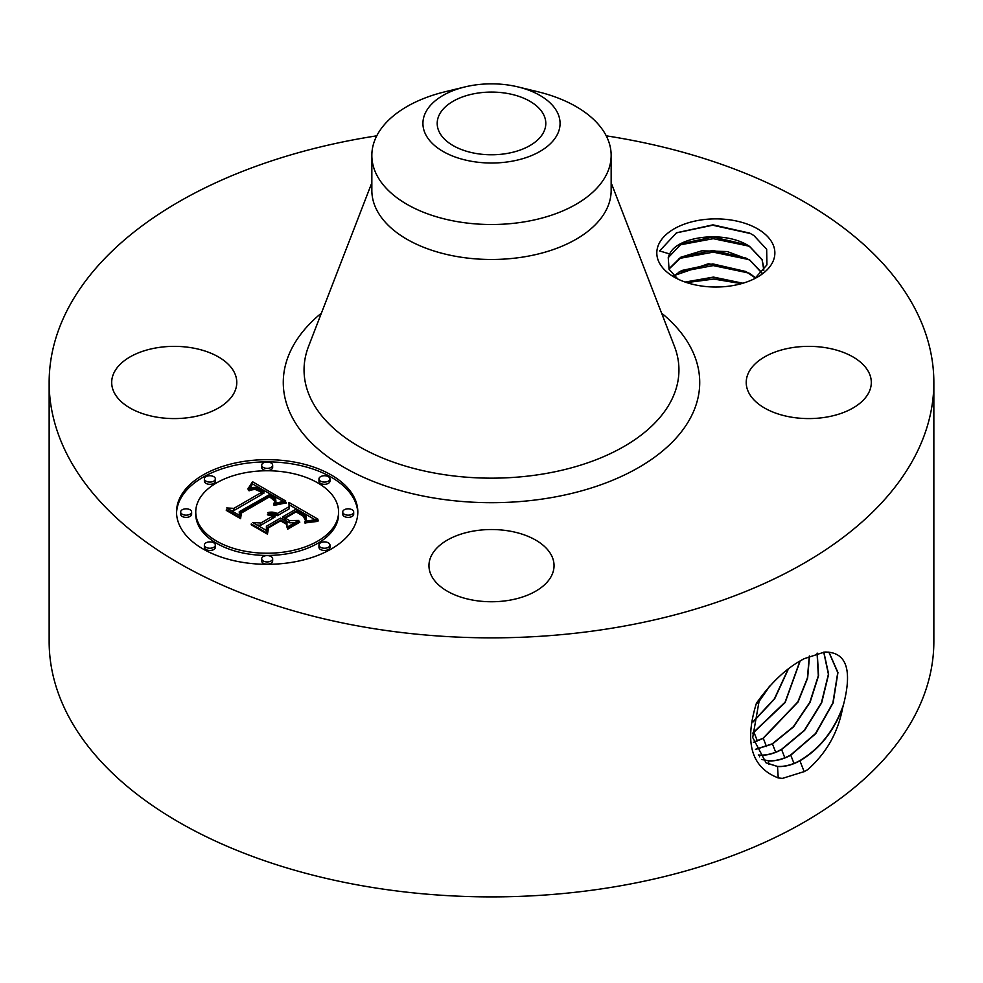 <?xml version="1.0" encoding="UTF-8"?>
<svg xmlns="http://www.w3.org/2000/svg" width="983" height="983" viewBox="0 0 983 983"><rect width="100%" height="100%" fill="white"/><g stroke="black" fill="none" stroke-linecap="round" stroke-linejoin="round"><path stroke-width="1.47" d="M506.786 153.508A54.298 31.345 180 0 1 437.202 123.428A54.298 31.345 180 0 1 476.214 93.348A54.298 31.345 180 0 1 545.798 123.428A54.298 31.345 180 0 1 506.786 153.508M557.3 134.573A68.577 39.59 180 0 1 472.196 161.421A68.577 39.59 180 0 1 425.7 112.283A68.577 39.59 180 0 1 464.873 86.946A68.577 39.59 180 0 1 518.127 86.946A68.577 39.59 180 0 1 557.3 134.573M518.127 86.946L537.971 91.775A119.656 69.08 180 0 1 611.156 155.437A119.656 69.08 180 0 1 606.314 174.876A119.656 69.08 180 0 1 525.192 221.716A119.656 69.08 180 0 1 371.844 155.437A119.656 69.08 180 0 1 376.686 135.986A119.656 69.08 180 0 1 445.029 91.775L464.873 86.946M611.156 155.437L611.156 190.395A119.656 69.08 180 0 1 525.192 256.686A119.656 69.08 180 0 1 371.844 190.395L371.844 155.437M606.228 135.826A442.35 255.383 180 0 1 933.85 382.473A442.35 255.383 180 0 1 616.034 627.523A442.35 255.383 180 0 1 49.15 382.473A442.35 255.383 180 0 1 366.966 137.411A442.35 255.383 180 0 1 376.772 135.826M772.478 243.354A59.029 34.086 180 0 1 757.574 277.046A59.029 34.086 180 0 1 674.092 277.046A59.029 34.086 180 0 1 659.188 262.547A59.029 34.086 180 0 1 699.22 220.253A59.029 34.086 180 0 1 772.478 243.354M234.261 372.299A62.543 36.113 180 0 1 236.78 382.473A62.543 36.113 180 0 1 183.133 418.217A62.543 36.113 180 0 1 114.225 392.635A62.543 36.113 180 0 1 111.693 382.473A62.543 36.113 180 0 1 165.341 346.729A62.543 36.113 180 0 1 234.261 372.299M868.775 372.299A62.543 36.113 180 0 1 871.307 382.473A62.543 36.113 180 0 1 817.659 418.217A62.543 36.113 180 0 1 748.739 392.635A62.543 36.113 180 0 1 746.22 382.473A62.543 36.113 180 0 1 799.867 346.729A62.543 36.113 180 0 1 868.775 372.299M509.108 600.294A62.543 36.113 180 0 1 428.957 565.643A62.543 36.113 180 0 1 473.892 530.992A62.543 36.113 180 0 1 554.043 565.643A62.543 36.113 180 0 1 509.108 600.294M331.259 548.993A90.645 52.332 180 0 1 232.48 560.335A90.645 52.332 180 0 1 176.522 511.996A90.645 52.332 180 0 1 203.063 474.986A90.645 52.332 180 0 1 301.855 463.644A90.645 52.332 180 0 1 357.812 511.996A90.645 52.332 180 0 1 331.259 548.993M933.85 382.473L933.85 641.518A442.35 255.383 180 0 1 616.034 886.568A442.35 255.383 180 0 1 49.15 641.518L49.15 382.473M824.356 652.11L804.291 658.659C787.076 667.482 771.114 682.362 756.406 703.287C744.192 742.656 751.467 767.539 778.229 777.922L777.516 766.507C784.52 766.973 791.991 765.081 799.929 760.817C819.269 749.39 833.51 731.745 842.652 707.883L843.512 704.602C852.47 669.706 846.4 652.184 825.315 652.036L824.356 652.11M778.229 777.922L782.357 778.413L804.291 771.569L807.707 769.64C826.396 753.125 838.044 732.544 842.652 707.883M677.852 279.037L669.067 269.281L668.243 257.607A48.155 27.807 180 0 1 669.656 253.958L659.605 250.923L676.611 232.75L712.982 224.849L749.648 233.082L753.863 235.515L766.666 249.289L766.937 264.869L754.784 278.558M357.787 513.101A90.645 52.332 0 0 0 300.958 465.647A90.645 52.332 0 0 0 203.063 477.21A90.645 52.332 0 0 0 176.535 513.101M765.966 762.783L777.295 766.371C784.311 766.838 791.782 764.946 799.707 760.695C820.129 748.493 834.739 729.791 843.512 704.602M759.54 698.692L752.708 737.52L766.076 762.845L777.504 766.507M763.852 270.264L762.046 259.512L749.611 246.426C725.368 230.022 677.668 236.067 669.656 253.958M668.243 257.607L681.637 243.612L713.044 236.989L745.937 244.62L750.164 247.077L762.046 259.795L763.988 268.101M195.752 511.996L195.752 514.207A71.415 41.237 0 0 0 239.827 552.299A71.415 41.237 0 0 0 317.669 543.366A71.415 41.237 0 0 0 338.582 514.207L338.582 511.996A71.415 41.237 0 0 0 294.495 473.892A71.415 41.237 0 0 0 216.665 482.837A71.415 41.237 0 0 0 195.752 511.996A71.415 41.237 0 0 0 239.827 550.087A71.415 41.237 0 0 0 317.669 541.141A71.415 41.237 0 0 0 338.582 511.996M318.971 478.905L318.971 481.129A5.493 3.17 0 0 0 322.363 484.066A5.493 3.17 0 0 0 328.347 483.378A5.493 3.17 0 0 0 329.956 481.129L329.956 478.905A5.493 3.17 0 0 0 326.565 475.981A5.493 3.17 0 0 0 320.581 476.669A5.493 3.17 0 0 0 318.971 478.905A5.493 3.17 0 0 0 322.363 481.842A5.493 3.17 0 0 0 328.347 481.154A5.493 3.17 0 0 0 329.956 478.905M318.971 545.074L318.971 547.285A5.493 3.17 0 0 0 322.363 550.222A5.493 3.17 0 0 0 328.347 549.534A5.493 3.17 0 0 0 329.956 547.285L329.956 545.074A5.493 3.17 0 0 0 326.565 542.137A5.493 3.17 0 0 0 320.581 542.825A5.493 3.17 0 0 0 318.971 545.074A5.493 3.17 0 0 0 322.363 547.998A5.493 3.17 0 0 0 328.347 547.31A5.493 3.17 0 0 0 329.956 545.074M342.698 511.996L342.698 514.207A5.493 3.17 0 0 0 346.09 517.144A5.493 3.17 0 0 0 352.086 516.456A5.493 3.17 0 0 0 353.683 514.207L353.683 511.996A5.493 3.17 0 0 0 350.292 509.059A5.493 3.17 0 0 0 344.308 509.747A5.493 3.17 0 0 0 342.698 511.996A5.493 3.17 0 0 0 346.09 514.92A5.493 3.17 0 0 0 352.086 514.232A5.493 3.17 0 0 0 353.683 511.996M204.378 545.074L204.378 547.285A5.493 3.17 0 0 0 207.769 550.222A5.493 3.17 0 0 0 213.753 549.534A5.493 3.17 0 0 0 215.363 547.285L215.363 545.074A5.493 3.17 0 0 0 211.972 542.137A5.493 3.17 0 0 0 205.975 542.825A5.493 3.17 0 0 0 204.378 545.074A5.493 3.17 0 0 0 207.769 547.998A5.493 3.17 0 0 0 213.753 547.31A5.493 3.17 0 0 0 215.363 545.074M261.675 558.774L261.675 560.998A5.493 3.17 0 0 0 265.066 563.923A5.493 3.17 0 0 0 271.05 563.234A5.493 3.17 0 0 0 272.66 560.998L272.66 558.774A5.493 3.17 0 0 0 269.268 555.837A5.493 3.17 0 0 0 263.284 556.525A5.493 3.17 0 0 0 261.675 558.774A5.493 3.17 0 0 0 265.066 561.698A5.493 3.17 0 0 0 271.05 561.01A5.493 3.17 0 0 0 272.66 558.774M204.378 478.905L204.378 481.129A5.493 3.17 0 0 0 207.769 484.066A5.493 3.17 0 0 0 213.753 483.378A5.493 3.17 0 0 0 215.363 481.129L215.363 478.905A5.493 3.17 0 0 0 211.972 475.981A5.493 3.17 0 0 0 205.975 476.669A5.493 3.17 0 0 0 204.378 478.905A5.493 3.17 0 0 0 207.769 481.842A5.493 3.17 0 0 0 213.753 481.154A5.493 3.17 0 0 0 215.363 478.905M261.675 465.205L261.675 467.429A5.493 3.17 0 0 0 265.066 470.353A5.493 3.17 0 0 0 271.05 469.665A5.493 3.17 0 0 0 272.66 467.429L272.66 465.205A5.493 3.17 0 0 0 269.268 462.28A5.493 3.17 0 0 0 263.284 462.968A5.493 3.17 0 0 0 261.675 465.205A5.493 3.17 0 0 0 265.066 468.141A5.493 3.17 0 0 0 271.05 467.453A5.493 3.17 0 0 0 272.66 465.205M180.639 511.996L180.639 514.207A5.493 3.17 0 0 0 184.03 517.144A5.493 3.17 0 0 0 190.014 516.456A5.493 3.17 0 0 0 191.624 514.207L191.624 511.996A5.493 3.17 0 0 0 188.232 509.059A5.493 3.17 0 0 0 182.248 509.747A5.493 3.17 0 0 0 180.639 511.996A5.493 3.17 0 0 0 184.03 514.92A5.493 3.17 0 0 0 190.014 514.232A5.493 3.17 0 0 0 191.624 511.996M768.706 764.246L768.497 760.842C775.464 761.321 782.886 759.429 790.774 755.202L815.718 733.687L833.117 702.931L837.946 672.544L828.939 652.073M761.813 759.417L768.276 760.719C775.243 761.186 782.665 759.306 790.553 755.079L815.448 733.625L832.859 702.956L837.749 672.593L828.841 652.061M668.968 269.072L681.637 257.067L712.847 250.444L745.937 258.074L750.164 260.532L762.046 273.249M761.874 272.623L749.611 259.881L727.359 251.562L701.874 250.8L680.703 257.276L668.907 268.937M285.746 501.035L273.815 503.48L275.719 500.494L275.707 498.467L269.944 494.363L239.25 511.701L239.496 515.375L226.692 507.978L233.893 508.358L261.761 492.262L255.039 489.411L248.404 490.431L255.199 488.809L262.191 491.66L263.862 491.045L255.887 487.335L252.09 487.482L247.9 489.079L252.52 481.719L285.746 501.035M285.439 503.05L274.122 505.348L273.643 504.783L283.202 502.632L286.053 502.338L286.36 502.964L285.439 503.05M274.343 500.765L269.6 496.796L241.4 513.04L240.589 518.655L226.274 510.386L226.385 509.587L239.803 517.328L240.331 512.684L269.526 495.837L274.318 498.983L274.343 500.765M318.013 519.208L305.013 521.408L306.413 518.053L305.873 515.743L295.994 509.182L282.883 516.751L284.591 517.734L296.166 511.049L303.563 515.51L305.234 517.844L304.951 519.429L303.206 516.173L296.104 511.897L285.291 518.139L289.518 520.585L298.734 520.437L286.999 527.207L286.95 521.813L280.536 518.102L266.418 526.261L266.356 530.427L252.606 522.489L260.814 523.017L272.856 516.063L267.45 514.822L267.511 514.17L273.618 515.633L274.933 514.871L267.757 512.61L272.586 512.143L277.28 513.507L289.1 506.687L288.941 502.424L318.013 519.208M316.735 521.506L304.619 522.895L312.201 521.236L318.406 520.855L316.735 521.506M287.7 529.161L287.392 528.498L299.496 521.518L299.803 522.182L287.7 529.161M280.585 520.855L268.605 527.773L267.425 534.15L251.206 524.787L251.267 523.939L266.614 532.811L267.56 527.564L280.647 520.019L286.274 523.263L286.336 524.172L280.585 520.855M761.899 759.503L768.485 760.842M252.52 481.719L252.52 483.943L283.325 501.428M252.066 482.555L252.066 484.766L252.52 483.943M251.599 483.353L251.599 485.577L252.066 484.766M251.12 484.14L251.12 486.352L251.599 485.577M250.64 484.889L250.64 487.113L251.12 486.352M250.149 485.614L250.149 487.838L250.64 487.113M249.645 486.327L249.645 488.268M249.141 487.003L249.141 488.477M248.625 487.654L248.625 488.711M248.097 488.281L248.097 488.981M263.862 491.045L263.862 493.269L262.191 493.884L262.191 491.66M260.532 490.677L260.532 491.525M259.905 490.333L259.905 491.156M259.279 490.013L259.279 490.8M258.664 489.731L258.664 490.492M258.062 489.485L258.062 490.222M257.472 489.276L257.472 489.989M256.882 489.104L256.882 489.792M256.317 488.969L256.317 489.632M255.752 488.87L255.752 489.522M255.199 488.809L255.199 489.436M253.553 488.821L253.553 489.448M252.975 488.907L252.975 489.522M252.373 489.018L252.373 489.657M251.759 489.165L251.759 489.804M251.132 489.35L251.132 490.013M250.468 489.571L250.468 490.259M249.805 489.817L249.805 490.542M249.117 490.112L249.117 490.849M261.761 492.262L261.761 494.486L233.893 510.57L233.893 508.358M230.919 510.423L233.893 510.57M239.25 511.701L239.336 515.276M275.842 500.126L275.928 501.994M275.719 500.494L275.842 502.35M275.523 500.875L275.523 502.989M275.289 501.269L275.289 503.05M274.994 501.674L274.994 503.136M274.65 502.104L274.65 503.235M274.257 502.546L274.257 503.357M286.053 502.338L286.053 502.989M285.168 502.399L285.168 503.075M284.222 502.497L284.222 503.198M283.202 502.632L283.202 503.345M282.096 502.804L282.096 503.529M280.929 503.026L280.929 503.751M279.688 503.271L279.688 504.009M278.373 503.566L278.373 504.291M276.985 503.898L276.985 504.623M275.51 504.267L275.51 504.979M274.773 499.733L274.773 500.556M274.613 499.352L274.613 500.998M274.318 498.983L274.318 500.74M273.876 498.565L273.876 500.003M273.274 498.098L273.274 499.278M272.918 497.84L272.918 498.922M272.512 497.57L272.512 498.578M272.07 497.3L272.07 498.234M271.591 497.005L271.591 497.902M271.062 496.698L271.062 497.57M269.526 495.837L269.526 496.833M240.331 512.684L240.331 514.908L241.204 514.404M239.803 517.328L239.803 518.201M239.95 518.287L240.331 514.908M226.385 509.587L226.385 510.46M289.027 504.684L314.683 519.503M289.1 506.687L289.1 508.911L277.28 515.731L277.28 513.507M276.358 513.089L276.358 515.313L277.28 515.731M275.424 512.745L275.424 514.969L276.358 515.313M274.49 512.475L274.49 514.564M274.81 514.785L275.424 514.969M273.544 512.278L273.544 514.035M272.586 512.143L272.586 513.654M271.64 512.094L271.64 513.359M270.669 512.106L270.669 513.163M269.711 512.204L269.711 513.04M268.74 512.364L268.74 512.979M274.933 514.871L274.933 517.095L273.618 517.857L273.618 515.633M273.065 515.338L273.618 517.857M272.512 515.08L272.512 515.878M271.935 514.846L271.935 515.608M271.345 514.65L271.345 515.399M270.743 514.49L270.743 515.215M270.128 514.367L270.128 515.067M269.489 514.269L269.489 514.969M268.851 514.207L268.851 514.883M268.187 514.17L268.187 514.846M267.511 514.17L267.511 514.822M272.856 516.063L272.856 518.287L260.814 525.241L260.814 523.017M256.944 524.996L260.814 525.241M289.518 520.585L289.518 522.796L294.789 522.723M285.291 518.139L285.291 520.363L289.518 522.796M305.234 517.844L305.234 518.705M305.025 517.279L305.025 519.27M304.681 516.702L304.681 518.127M304.189 516.112L304.189 517.218M303.563 515.51L303.563 516.505M302.776 514.883L302.776 515.829M301.855 514.244L301.855 515.166M300.786 513.593L300.786 514.465M298.476 512.303L298.476 513.126M297.738 511.897L297.738 512.721M296.166 511.049L296.166 511.922M284.591 517.734L284.591 519.958L285.291 519.552M282.883 516.751L282.883 518.963L284.591 519.958M306.315 518.533L306.413 520.277M306.155 519.049L306.155 521.125M305.946 519.589L305.946 521.174M305.688 520.154L305.688 521.236M316.772 520.892L316.772 521.506M315.187 520.978L315.187 521.617M313.663 521.088L313.663 521.752M312.201 521.236L312.201 521.924M310.8 521.42L310.8 522.108M309.448 521.641L309.448 522.329M308.158 521.899L308.158 522.575M306.917 522.194L306.917 522.858M305.738 522.526L305.738 523.177M299.496 521.518L299.496 522.354M286.274 523.263L286.274 524.136M280.647 520.019L280.647 520.892M267.56 527.564L267.56 529.788L268.31 529.358M266.614 532.811L266.614 533.683M266.835 533.806L267.56 529.788M251.267 523.939L251.267 524.811M757.979 702.698L769.148 686.773M758.36 755.091L759.466 755.19C766.396 755.657 773.781 753.789 781.62 749.587L804.598 730.394L821.665 702.833L828.632 674.203L823.852 652.122M758.286 754.969L759.257 755.055C766.187 755.522 773.56 753.666 781.399 749.464L804.34 730.32L821.395 702.82L828.411 674.227L823.705 652.134M755.669 277.956L749.611 273.335L708.546 263.69L673.773 275.682M673.92 275.83L681.637 270.522L712.847 263.899L745.937 271.529L755.497 278.091M757.746 703.349L769.91 685.925M755.497 749.476L772.466 743.971L793.588 726.842L810.103 702.255L818.569 675.69L817.242 653.154M755.435 749.329L772.233 743.848L793.33 726.769L809.832 702.255L818.323 675.739L817.07 653.191M742.902 283.239L713.474 277.083L685.126 282.06M742.521 283.35L713.474 277.366L685.495 282.195M753.162 721.596L774.42 698.766L788.145 669.116M753.113 721.915L774.641 698.864L788.452 668.87M753.445 742.46L763.3 738.356L798.073 701.973L807.645 678.024L809.5 655.956M753.408 742.276L763.078 738.233L797.791 701.985L807.387 678.098L809.304 656.054M752.45 733.379L785.11 702.132L799.941 661.08M752.462 733.613L785.134 702.562L800.174 660.932M686.736 282.6L713.855 279.061L741.452 283.657M679.056 271.972L713.265 265.594L748.555 272.979M679.056 258.517L713.265 252.139L748.555 259.524M679.056 245.062L713.265 238.685L748.555 246.069M676.316 232.91L712.663 225.218L750.57 233.573M611.156 182.777L674.436 346.348A187.434 108.216 180 0 1 544.275 473.781A187.434 108.216 180 0 1 308.564 346.348L371.844 182.777M661.571 313.11A208.224 120.221 180 0 1 550.124 497.828A208.224 120.221 180 0 1 322.092 452.377A208.224 120.221 180 0 1 321.429 313.11M804.18 771.704L799.929 760.817M793.969 763.398L790.774 755.202M299.999 513.151L299.999 513.998M299.237 512.721L299.237 513.544M297.001 511.504L297.001 512.34M784.815 757.782L781.62 749.587M759.576 756.836L759.478 755.19M775.661 752.155L772.466 743.971M766.494 746.539L763.3 738.356M757.34 740.924L754.145 732.74"/></g></svg>
